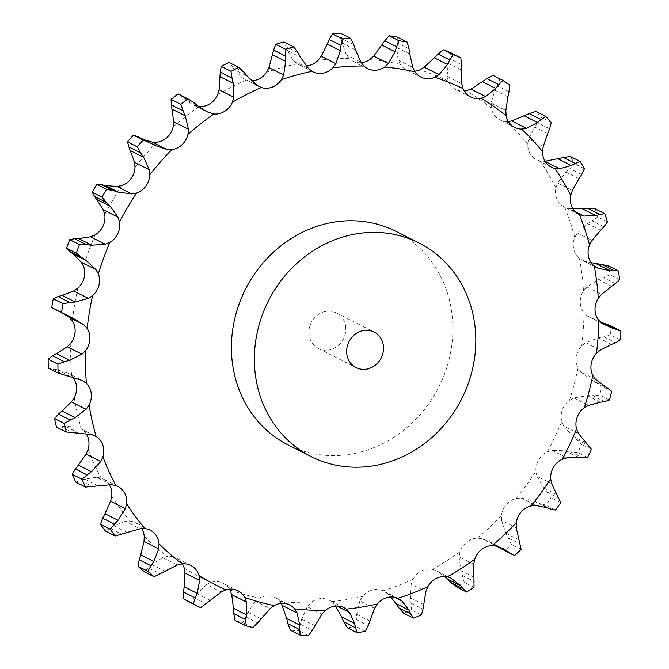 <?xml version="1.0" encoding="UTF-8"?>
<svg xmlns="http://www.w3.org/2000/svg" width="669" height="669" viewBox="0 0 669 669"><rect width="100%" height="100%" fill="white"/><g stroke="black" fill="none" stroke-linecap="round" stroke-linejoin="round"><path stroke-width="0.5" stroke-dasharray="3.35 2.51" d="M297.922 52.592L286.115 46.621L284.032 41.996M287.645 51.07L285.981 46.22M312.908 71.784L298.115 64.308A18.715 16.942 116.8 0 1 297.203 63.806L293.607 60.829L287.494 50.66L300.557 57.275M298.115 64.308A18.715 16.942 116.8 0 0 306.31 65.93M396.148 231.432A119.634 108.336 -63.2 0 1 452.545 319.849A119.634 108.336 -63.2 0 1 401.818 431.739A119.634 108.336 -63.2 0 1 288.138 444.944M355.465 49.774L342.403 43.167L346.241 54.766L349.134 58.512A18.715 16.942 116.8 0 0 352.789 61.088A18.715 16.942 116.8 0 0 359.061 62.735A18.715 16.942 116.8 0 0 361.235 62.694M409.788 54.072L396.725 47.457L398.105 60.001L400.171 64.366A18.715 16.942 116.8 0 0 406.075 69.593A18.715 16.942 116.8 0 0 408.935 70.697A18.715 16.942 116.8 0 0 414.546 71.198M461.309 69.977L448.247 63.371L447.076 76.325L448.23 81.125A18.715 16.942 116.8 0 0 455.464 89.295A18.715 16.942 116.8 0 0 455.79 89.47A18.715 16.942 116.8 0 0 464.269 91.076M507.913 96.846L494.851 90.24L491.146 103.059L491.339 108.094A18.715 16.942 116.8 0 0 496.749 117.786A18.715 16.942 116.8 0 0 499.902 119.902A18.715 16.942 116.8 0 0 506.859 121.574L508.381 121.515M547.694 133.583L534.631 126.968L528.518 139.119L527.732 144.178A18.715 16.942 116.8 0 0 531.102 154.991A18.715 16.942 116.8 0 0 536.605 159.657A18.715 16.942 116.8 0 0 540.126 160.928L545.193 161.438M579.028 178.673L565.966 172.058L557.645 183.022L555.931 187.905A18.715 16.942 116.8 0 0 557.118 199.387A18.715 16.942 116.8 0 0 564.402 207.097A18.715 16.942 116.8 0 0 564.669 207.231L569.235 208.628L575.139 211.613M600.62 230.278L587.558 223.663L577.355 232.971L574.763 237.478A18.715 16.942 116.8 0 0 573.718 249.161A18.715 16.942 116.8 0 0 579.505 258.585L595.552 266.973M611.608 286.282L598.538 279.675L586.83 286.926L583.468 290.864A18.715 16.942 116.8 0 0 580.232 302.271A18.715 16.942 116.8 0 0 584.012 312.9L587.558 316.119L602.251 323.553M611.516 344.393L598.454 337.786L585.684 342.67L581.687 345.881A18.715 16.942 116.8 0 0 576.394 356.552A18.715 16.942 116.8 0 0 578.016 367.942L580.826 371.897L595.519 379.331M600.369 402.236L587.307 395.622L573.96 397.93L569.486 400.279A18.715 16.942 116.8 0 0 562.361 409.771A18.715 16.942 116.8 0 0 561.759 421.453L563.716 425.986L578.409 433.42M578.61 457.437L565.548 450.822L552.142 450.429L547.384 451.826A18.715 16.942 116.8 0 0 538.712 459.754A18.715 16.942 116.8 0 0 535.902 471.252L536.931 476.169L551.624 483.612M547.133 507.738L534.071 501.123L521.126 498.037L516.267 498.413A18.715 16.942 116.8 0 0 506.4 504.451A18.715 16.942 116.8 0 0 501.507 515.297L501.566 520.407L516.259 527.841M503.339 548.739L489.323 541.656L482.173 538.796L477.415 538.144A18.715 16.942 116.8 0 0 466.77 542.032A18.715 16.942 116.8 0 0 459.979 551.791L459.068 556.876L473.769 564.31M451.065 578.183L436.347 570.741L432.425 569.369A18.715 16.942 116.8 0 0 421.42 570.966A18.715 16.942 116.8 0 0 413.024 579.229L411.184 584.087L425.885 591.521M398.532 598.613L383.128 590.836A18.715 16.942 116.8 0 0 372.223 590.066A18.715 16.942 116.8 0 0 362.565 596.489L359.872 600.929L374.565 608.364M335.612 606.055L331.548 601.64A18.715 16.942 116.8 0 0 329.215 600.185A18.715 16.942 116.8 0 0 321.187 598.546A18.715 16.942 116.8 0 0 310.659 602.869L307.23 606.699L321.923 614.142M281.281 603.405L279.801 601.364A18.715 16.942 116.8 0 0 274.959 597.526A18.715 16.942 116.8 0 0 270.41 596.062A18.715 16.942 116.8 0 0 259.438 598.111L255.407 601.18L270.109 608.614M229.5 589.138A18.715 16.942 116.8 0 0 223.187 583.268A18.715 16.942 116.8 0 0 221.957 582.707A18.715 16.942 116.8 0 0 210.994 582.406L206.537 584.589L221.238 592.023M182.344 563.85A18.715 16.942 116.8 0 0 177.82 559.041A18.715 16.942 116.8 0 0 176.031 557.979A18.715 16.942 116.8 0 0 167.317 556.391L162.617 557.603L177.31 565.037M141.719 528.569A18.715 16.942 116.8 0 0 139.804 526.026A18.715 16.942 116.8 0 0 135.414 522.706A18.715 16.942 116.8 0 0 130.196 521.143L125.438 521.327L140.139 528.761M109.382 484.866A18.715 16.942 116.8 0 0 103.001 478.887A18.715 16.942 116.8 0 0 101.136 478.092L96.528 477.248L111.23 484.682M86.301 433.972A18.715 16.942 116.8 0 0 81.35 429.013L91.77 434.607M72.837 377.257A18.715 16.942 116.8 0 0 71.625 375.903L67.862 373.143L82.563 380.577M259.07 86.594L246.51 80.021A18.715 16.942 116.8 0 0 251.527 80.782M244.302 79.118L242.354 77.939L234.259 69.643L247.321 76.249M173.162 126.826A277.326 251.143 116.8 0 1 199.119 106.505L192.053 104.239L184.87 99.33L197.932 105.936M413.024 579.229A277.326 251.143 116.8 0 1 383.128 590.836L387.125 593.428L390.713 596.957M353.734 44.689L341.918 38.71L340.931 33.45M342.461 43.619L341.884 38.275M243.867 72.168L232.051 66.189L229.007 62.426M234.493 69.994L231.842 65.846M409.002 48.762L397.194 42.791L397.378 37.121M396.692 47.934L397.252 42.323M193.767 102.591L181.96 96.62L178.113 93.877M185.171 99.606L181.675 96.353M461.476 64.659L449.668 58.68L451.065 52.868M448.113 63.839L449.819 58.22M149.689 142.639L137.588 136.518M141.703 138.692L137.538 136.484M143.885 139.704L154.414 145.114M509.009 91.72L497.192 85.749L499.785 80.037A304.412 275.661 116.8 0 0 492.994 75.346M494.625 90.691L497.435 85.306M549.642 128.841L537.826 122.87L541.547 117.518A304.412 275.661 116.8 0 0 535.894 111.397M534.322 127.386L538.16 122.46M581.721 174.509L569.904 168.529L574.646 163.788A304.412 275.661 116.8 0 0 570.364 156.479M565.581 172.418L570.314 168.178M64.065 314.196L59.524 311.394L54.373 309.295M569.235 208.628L572.848 208.661M603.931 226.841L592.115 220.862L597.726 216.932A304.412 275.661 116.8 0 0 594.992 208.745M587.114 223.956L592.583 220.586M67.862 373.143L56.932 369.656L48.344 368.084M583.644 260.943L591.103 262.633M615.363 283.698L603.547 277.727L609.835 274.792A304.412 275.661 116.8 0 0 608.765 266.053M598.053 279.876L604.057 277.535M77.069 427.173L65.453 426.337L56.447 427.048M96.528 477.248L84.729 479.121L75.748 482.115M587.558 316.119L600.16 321.864M609.952 325.452L611.115 326.062A304.412 275.661 116.8 0 1 610.479 334.993L603.731 336.783L615.547 342.762M597.935 337.887L604.274 336.691M125.438 521.327L113.964 525.851L105.443 531.044M580.826 371.897L591.463 379.867L601.949 386.314A304.412 275.661 116.8 0 1 599.641 395.078L592.667 395.622L604.475 401.601M586.78 395.63L593.211 395.63M162.617 557.603L151.98 564.611L144.337 571.819M563.716 425.986L572.547 436.029L581.654 444.341A304.412 275.661 116.8 0 1 577.757 452.57L570.791 451.843L582.607 457.813M565.029 450.73L571.326 451.951M206.537 584.589L197.213 593.804L190.816 602.769M536.931 476.169L543.638 487.893L551.039 497.769A304.412 275.661 116.8 0 1 545.72 505.128L539.013 503.13L550.83 509.101M533.586 500.93L539.523 503.331M255.407 601.18L247.806 612.252L242.989 622.638A304.412 275.661 116.8 0 1 235.02 620.447M501.566 520.407L505.906 533.335L511.375 544.415A304.412 275.661 116.8 0 1 504.852 550.595L501.901 549.266M489.323 541.656L496.841 546.222L482.173 538.796M307.23 606.699L301.686 619.185L298.725 630.616A304.412 275.661 116.8 0 1 290.371 630.206M459.068 556.876L460.899 570.506L464.278 582.356A304.412 275.661 116.8 0 1 456.818 587.114M450.53 577.932L436.89 571.033L444.743 576.553M359.872 600.929L356.661 614.326L355.732 626.36A304.412 275.661 116.8 0 1 347.336 627.748M411.184 584.087L410.465 597.877L411.678 610.044A304.412 275.661 116.8 0 1 403.583 613.189M345.748 327.651A19.936 18.055 116.8 0 0 336.348 312.916A19.936 18.055 116.8 0 0 311.236 322.558A19.936 18.055 116.8 0 0 318.344 348.499A19.936 18.055 116.8 0 0 337.293 346.299A19.936 18.055 116.8 0 0 345.748 327.651M509.544 84.971L499.785 80.037M551.315 122.46L541.547 117.518M584.405 168.722L574.646 163.788M59.524 311.394L72.587 318.009M55.861 309.956L67.669 315.935M607.485 221.874L597.726 216.932M56.932 369.656L69.994 376.262M52.951 369.204L64.768 375.175M619.594 279.734L609.835 274.792M65.453 426.337L78.516 432.952M61.347 426.897L73.155 432.876M599.591 321.714L600.486 322.165M84.729 479.121L97.791 485.736M80.681 480.685L92.498 486.664M620.874 331.004L611.115 326.062M620.247 339.936L610.479 334.993M591.463 379.867L604.525 386.473M113.964 525.851L127.035 532.457M110.184 528.368L122.001 534.347M611.717 391.256L601.949 386.314M609.4 400.012L599.641 395.078M596.146 382.4L607.962 388.38M572.547 436.029L585.618 442.635M151.98 564.611L165.042 571.217M148.635 567.989L160.451 573.96M591.413 449.284L581.654 444.341M587.516 457.512L577.757 452.57M576.67 439.424L588.477 445.403M543.638 487.893L556.7 494.5M197.213 593.804L210.275 600.411M194.47 597.919L206.278 603.898M560.798 502.712L551.039 497.769M555.487 510.062L545.72 505.128M547.041 492.024L558.858 497.995M505.906 533.335L518.968 539.95M252.757 627.581L242.989 622.638M247.806 612.252L260.868 618.858M245.799 616.952L257.607 622.923M521.134 549.349L511.375 544.415M514.612 555.538L504.852 550.595M508.482 538.052L520.298 544.022M460.899 570.506L473.961 577.113M308.484 635.55L298.725 630.616M301.686 619.185L314.748 625.791M300.532 624.286L312.339 630.265M474.045 587.29L464.278 582.356M462.572 575.616L474.38 581.595M410.465 597.877L423.527 604.483M365.491 631.293L355.732 626.36M356.661 614.326L369.723 620.941M356.418 619.636L368.226 625.615M421.445 614.987L411.678 610.044M411.176 603.187L422.992 609.166M297.203 63.806A277.326 251.143 116.8 0 0 266.588 72.227M293.607 60.829L308.3 68.263M349.134 58.512A277.326 251.143 116.8 0 0 318.043 60.344M400.171 64.366A277.326 251.143 116.8 0 0 369.865 59.533M448.23 81.125A277.326 251.143 116.8 0 0 419.956 69.819M491.339 108.094A277.326 251.143 116.8 0 0 466.251 90.783M527.732 144.178A277.326 251.143 116.8 0 0 506.859 121.574M555.931 187.905A277.326 251.143 116.8 0 0 540.126 160.928M574.763 237.478A277.326 251.143 116.8 0 0 564.669 207.231M583.468 290.864A277.326 251.143 116.8 0 0 583.284 288.188A277.326 251.143 116.8 0 0 579.505 258.585M581.687 345.881A277.326 251.143 116.8 0 0 584.012 312.9M569.486 400.279A277.326 251.143 116.8 0 0 578.016 367.942M547.384 451.826A277.326 251.143 116.8 0 0 561.759 421.453M516.267 498.413A277.326 251.143 116.8 0 0 535.902 471.252M477.415 538.144A277.326 251.143 116.8 0 0 501.507 515.297M432.425 569.369A277.326 251.143 116.8 0 0 459.979 551.791M331.548 601.64A277.326 251.143 116.8 0 0 362.565 596.489M279.801 601.364A277.326 251.143 116.8 0 0 310.659 602.869M229.994 589.999A277.326 251.143 116.8 0 0 259.438 598.111M184.176 568.023A277.326 251.143 116.8 0 0 210.994 582.406M144.22 536.329A277.326 251.143 116.8 0 0 167.317 556.391M111.756 496.222A277.326 251.143 116.8 0 0 130.196 521.143M88.124 449.334A277.326 251.143 116.8 0 0 101.136 478.092M74.284 397.587A277.326 251.143 116.8 0 0 81.35 429.013M70.805 343.105A277.326 251.143 116.8 0 0 71.625 375.903M77.83 288.113A277.326 251.143 116.8 0 0 72.369 320.944M95.073 234.869A277.326 251.143 116.8 0 0 83.558 266.387M121.817 185.547A277.326 251.143 116.8 0 0 104.724 214.465M156.981 142.171A277.326 251.143 116.8 0 0 135.004 167.3M246.51 80.021A277.326 251.143 116.8 0 0 217.634 94.697M242.354 77.939L257.047 85.373M346.241 54.766L360.934 62.2M194.579 105.393L203.903 110.109M398.105 60.001L412.806 67.435M447.076 76.325L461.777 83.759M491.146 103.059L505.848 110.494M528.518 139.119L543.211 146.553M557.645 183.022L572.346 190.456M577.355 232.971L592.048 240.405M586.83 286.926L601.523 294.36M585.684 342.67L600.377 350.104M573.96 397.93L588.653 405.364M552.142 450.429L566.835 457.864M521.126 498.037L535.819 505.471M334.91 605.077L336.741 606.005M387.125 593.428L394.727 597.275M494.174 544.466L498.957 546.891M367.582 68.573L352.789 61.088M420.868 77.077L406.075 69.593M470.583 96.955L455.79 89.47M514.695 127.386L499.902 119.902M551.398 167.141L536.605 159.657M579.195 214.582L564.402 207.097M596.915 267.751L582.155 260.291M94.906 435.795L80.121 428.319M117.794 486.363L103.001 478.887M150.207 530.183L135.414 522.706M190.824 565.464L176.031 557.979M237.98 590.752L223.187 583.268M289.752 605.01L274.959 597.526M344.008 607.669L329.215 600.185M206.57 111.581L192.053 104.239M155.041 145.432L141.836 138.759M604.475 386.431L592.525 380.393M318.344 348.499L356.084 367.59M336.348 312.916L374.088 332.008"/><path stroke-width="1" d="M297.922 52.592L293.8 46.939L284.032 41.996A304.412 275.661 116.8 0 0 275.745 44.279L285.504 49.222L285.646 61.372L283.664 75.037L281.381 79.711A18.715 16.942 116.8 0 1 272.308 87.087A18.715 16.942 116.8 0 1 261.303 87.505A277.326 251.143 116.8 0 0 232.427 102.173A18.715 16.942 116.8 0 1 224.792 111.23A18.715 16.942 116.8 0 1 213.913 113.989A277.326 251.143 116.8 0 0 187.956 134.302A18.715 16.942 116.8 0 1 182.085 144.663A18.715 16.942 116.8 0 1 171.774 149.647A277.326 251.143 116.8 0 0 149.797 174.785A18.715 16.942 116.8 0 1 145.926 186.015A18.715 16.942 116.8 0 1 136.61 193.032A277.326 251.143 116.8 0 0 119.517 221.949A18.715 16.942 116.8 0 1 117.803 233.598A18.715 16.942 116.8 0 1 109.858 242.354A277.326 251.143 116.8 0 0 98.351 273.872A18.715 16.942 116.8 0 1 98.861 285.462A18.715 16.942 116.8 0 1 92.623 295.598A277.326 251.143 116.8 0 0 87.162 328.429A18.715 16.942 116.8 0 1 89.88 339.492A18.715 16.942 116.8 0 1 85.599 350.589A277.326 251.143 116.8 0 0 86.418 383.387A18.715 16.942 116.8 0 1 91.227 393.464A18.715 16.942 116.8 0 1 89.077 405.071A277.326 251.143 116.8 0 0 96.144 436.489A18.715 16.942 116.8 0 1 102.85 445.169A18.715 16.942 116.8 0 1 102.917 456.818A277.326 251.143 116.8 0 0 115.929 485.577A18.715 16.942 116.8 0 1 117.794 486.363A18.715 16.942 116.8 0 1 124.267 492.501A18.715 16.942 116.8 0 1 126.55 503.698A277.326 251.143 116.8 0 0 144.989 528.627A18.715 16.942 116.8 0 1 150.207 530.183A18.715 16.942 116.8 0 1 154.598 533.511A18.715 16.942 116.8 0 1 159.013 543.813A277.326 251.143 116.8 0 0 182.11 563.875A18.715 16.942 116.8 0 1 190.824 565.464A18.715 16.942 116.8 0 1 192.613 566.526A18.715 16.942 116.8 0 1 198.969 575.507A277.326 251.143 116.8 0 0 225.788 589.891A18.715 16.942 116.8 0 1 236.751 590.192A18.715 16.942 116.8 0 1 237.98 590.752A18.715 16.942 116.8 0 1 244.787 597.484A277.326 251.143 116.8 0 0 274.231 605.596A18.715 16.942 116.8 0 1 285.203 603.547A18.715 16.942 116.8 0 1 289.752 605.01A18.715 16.942 116.8 0 1 294.594 608.849A277.326 251.143 116.8 0 0 325.452 610.354A18.715 16.942 116.8 0 1 335.98 606.03A18.715 16.942 116.8 0 1 344.008 607.669A18.715 16.942 116.8 0 1 346.341 609.125A277.326 251.143 116.8 0 0 377.358 603.973A18.715 16.942 116.8 0 1 387.017 597.551A18.715 16.942 116.8 0 1 397.921 598.32A277.326 251.143 116.8 0 0 427.817 586.713A18.715 16.942 116.8 0 1 436.213 578.451A18.715 16.942 116.8 0 1 447.218 576.854A277.326 251.143 116.8 0 0 474.773 559.276A18.715 16.942 116.8 0 1 481.563 549.517A18.715 16.942 116.8 0 1 492.208 545.62A277.326 251.143 116.8 0 0 516.301 522.782A18.715 16.942 116.8 0 1 521.193 511.936A18.715 16.942 116.8 0 1 531.061 505.898A277.326 251.143 116.8 0 0 550.696 478.736A18.715 16.942 116.8 0 1 553.506 467.238A18.715 16.942 116.8 0 1 562.177 459.31A277.326 251.143 116.8 0 0 576.553 428.938A18.715 16.942 116.8 0 1 577.155 417.255A18.715 16.942 116.8 0 1 584.28 407.764A277.326 251.143 116.8 0 0 592.809 375.418A18.715 16.942 116.8 0 1 591.187 364.036A18.715 16.942 116.8 0 1 596.48 353.366A277.326 251.143 116.8 0 0 598.805 320.384A18.715 16.942 116.8 0 1 595.025 309.755A18.715 16.942 116.8 0 1 598.262 298.349A277.326 251.143 116.8 0 0 598.078 295.665A277.326 251.143 116.8 0 0 594.298 266.07A18.715 16.942 116.8 0 1 588.511 256.645A18.715 16.942 116.8 0 1 589.556 244.963A277.326 251.143 116.8 0 0 579.463 214.716A18.715 16.942 116.8 0 1 579.195 214.582A18.715 16.942 116.8 0 1 571.911 206.872A18.715 16.942 116.8 0 1 570.724 195.39A277.326 251.143 116.8 0 0 554.919 168.412A18.715 16.942 116.8 0 1 551.398 167.141A18.715 16.942 116.8 0 1 545.896 162.475A18.715 16.942 116.8 0 1 542.526 151.662A277.326 251.143 116.8 0 0 521.653 129.058A18.715 16.942 116.8 0 1 514.695 127.386A18.715 16.942 116.8 0 1 511.542 125.27A18.715 16.942 116.8 0 1 506.132 115.578A277.326 251.143 116.8 0 0 481.044 98.268A18.715 16.942 116.8 0 1 470.583 96.955A18.715 16.942 116.8 0 1 470.257 96.779A18.715 16.942 116.8 0 1 463.023 88.601A277.326 251.143 116.8 0 0 434.75 77.303A18.715 16.942 116.8 0 1 423.728 78.181A18.715 16.942 116.8 0 1 420.868 77.077A18.715 16.942 116.8 0 1 414.964 71.851A277.326 251.143 116.8 0 0 384.658 67.009A18.715 16.942 116.8 0 1 373.854 70.22A18.715 16.942 116.8 0 1 367.582 68.573A18.715 16.942 116.8 0 1 363.928 65.997A277.326 251.143 116.8 0 0 332.836 67.828A18.715 16.942 116.8 0 1 322.684 73.23A18.715 16.942 116.8 0 1 312.908 71.784A18.715 16.942 116.8 0 1 311.997 71.29A277.326 251.143 116.8 0 0 281.381 79.711M297.646 52.123L300.816 57.735M293.8 46.939A304.412 275.661 116.8 0 0 285.504 49.222M300.557 57.275L308.3 68.263L311.997 71.29M251.527 80.782A18.715 16.942 116.8 0 0 257.515 79.611A18.715 16.942 116.8 0 0 266.588 72.227L268.963 67.602L273.596 50.066L275.745 44.279M306.31 65.93A18.715 16.942 116.8 0 0 307.891 65.746A18.715 16.942 116.8 0 0 318.043 60.344L321.212 56.238L327.25 44.062L340.312 50.668L335.905 63.672L332.836 67.828M311.085 456.551L288.138 444.944A119.634 108.336 -63.2 0 1 245.464 289.284A119.634 108.336 -63.2 0 1 396.148 231.432L419.087 243.039A119.634 108.336 116.8 0 0 268.411 300.891A119.634 108.336 116.8 0 0 311.085 456.551A119.634 108.336 116.8 0 0 424.765 443.346A119.634 108.336 116.8 0 0 475.492 331.456A119.634 108.336 116.8 0 0 419.087 243.039M268.963 67.602L283.664 75.037M272.584 54.766L285.646 61.372M273.596 50.066L285.412 56.037M361.235 62.694A18.715 16.942 116.8 0 0 369.865 59.533L373.712 56.112L388.413 63.547L384.658 67.009M414.546 71.198A18.715 16.942 116.8 0 0 419.956 69.819L424.313 67.226L439.015 74.66L434.75 77.303M464.269 91.076A18.715 16.942 116.8 0 0 466.251 90.783L470.951 89.128L485.652 96.562L481.044 98.268M231.708 594.649L246.409 602.083L246.518 614.903L233.456 608.297L231.708 594.649L229.994 589.999A18.715 16.942 116.8 0 0 229.5 589.138M184.953 573.015L199.646 580.449L197.204 593.403L184.142 586.797L184.953 573.015L184.176 568.023A18.715 16.942 116.8 0 0 182.344 563.85M144.019 541.455L158.72 548.889L153.786 561.442L140.724 554.835L144.019 541.455L144.22 536.329A18.715 16.942 116.8 0 0 141.719 528.569M110.602 501.265L125.295 508.699L118.045 520.315L104.983 513.708L110.602 501.265L111.756 496.222A18.715 16.942 116.8 0 0 109.473 485.017A18.715 16.942 116.8 0 0 109.382 484.866M86.05 454.1L100.751 461.535L91.444 471.72L78.382 465.114L86.05 454.1L88.124 449.334A18.715 16.942 116.8 0 0 88.057 437.685A18.715 16.942 116.8 0 0 86.301 433.972M71.391 401.877L86.084 409.311L75.07 417.64L62.008 411.025L71.391 401.877L74.284 397.587A18.715 16.942 116.8 0 0 76.433 385.98A18.715 16.942 116.8 0 0 72.837 377.257M67.201 346.751L81.902 354.185L69.601 360.282L56.539 353.675L67.201 346.751L70.805 343.105A18.715 16.942 116.8 0 0 75.087 332.008A18.715 16.942 116.8 0 0 72.369 320.944L69.283 317.382L83.976 324.816L87.162 328.429M73.674 290.956L88.367 298.399L75.246 302.012L62.184 295.397L73.674 290.956L77.83 288.113A18.715 16.942 116.8 0 0 84.068 277.978A18.715 16.942 116.8 0 0 83.558 266.387L81.267 262.173L95.96 269.607L98.351 273.872M90.524 236.801L105.225 244.235L91.787 245.197L78.725 238.59L90.524 236.801L95.073 234.869A18.715 16.942 116.8 0 0 103.009 226.114A18.715 16.942 116.8 0 0 104.724 214.465L103.327 209.765L118.02 217.199L119.517 221.949M117.083 186.484L131.776 193.926L118.538 192.179L105.476 185.564L117.083 186.484L121.817 185.547A18.715 16.942 116.8 0 0 131.132 178.531A18.715 16.942 116.8 0 0 135.004 167.3L134.561 162.308L149.254 169.742L149.797 174.785M143.885 139.704L152.248 142.079L156.981 142.171A18.715 16.942 116.8 0 0 167.292 137.178A18.715 16.942 116.8 0 0 173.162 126.826L173.689 121.75L188.382 129.184L187.956 134.302M198.576 106.446L199.119 106.505A18.715 16.942 116.8 0 0 209.999 103.745A18.715 16.942 116.8 0 0 217.634 94.697L219.106 89.746L233.807 97.181L232.427 102.173M247.321 76.249L257.047 85.373L261.303 87.505M350.698 38.384L340.931 33.45A304.412 275.661 116.8 0 0 332.51 33.943L329.207 39.463L341.023 45.433L342.277 38.886A304.412 275.661 116.8 0 1 350.698 38.384L353.734 44.689M341.081 44.907L340.228 51.187M355.465 49.774L360.934 62.2L363.928 65.997M353.55 44.171L355.632 50.275M219.106 89.746L220.252 72.185L232.059 78.164L230.956 71.332A304.412 275.661 116.8 0 1 238.774 67.36L243.867 72.168M232.059 78.164L233.255 83.399L233.807 97.181M243.508 71.75L247.655 76.651M197.932 105.936L206.57 111.581L213.913 113.989M373.712 56.112L384.8 40.809L396.617 46.788L398.933 40.75A304.412 275.661 116.8 0 1 407.145 42.063L409.002 48.762M396.617 46.788L395.019 51.714L388.413 63.547M409.788 54.072L412.806 67.435L414.964 71.851M408.918 48.227L409.854 54.59M173.689 121.75L171.348 104.924L183.155 110.903L180.847 104.322A304.412 275.661 116.8 0 1 187.88 98.82L193.767 102.591M183.155 110.903L185.288 115.837L188.382 129.184M193.341 102.257L198.342 106.262M155.041 145.432L166.941 149.513L171.774 149.647M424.313 67.226L438.103 54.064L449.919 60.034L453.172 54.741A304.412 275.661 116.8 0 1 460.824 57.802L461.476 64.659M449.919 60.034L447.528 64.467L439.015 74.66M461.309 69.977L461.777 83.759L463.023 88.601M461.485 64.124L461.284 70.504M134.561 162.308L128.891 146.937L140.699 152.917L137.245 146.829A304.412 275.661 116.8 0 1 143.191 140.022L149.689 142.639L137.588 136.518M140.699 152.917L143.701 157.357L149.254 169.742M149.204 142.388L154.874 145.357M131.776 193.926L136.61 193.032M470.951 89.128L486.94 78.666L498.748 84.645L502.754 80.288A304.412 275.661 116.8 0 1 509.544 84.971L509.009 91.72M498.748 84.645L495.687 88.408L485.652 96.562M507.913 96.846L505.848 110.494L506.132 115.578M509.101 91.201L507.796 97.356M106.43 202.481L101.922 197.121A304.412 275.661 116.8 0 1 106.555 189.294L113.421 190.657L101.604 184.686L96.796 184.351A304.412 275.661 116.8 0 0 92.163 192.179L94.622 196.502L106.43 202.481L110.209 206.261L118.02 217.199M112.894 190.506L119.04 192.321M508.381 121.515L511.71 120.922L526.411 128.356L521.653 129.058M105.225 244.235L109.858 242.354M511.71 120.922L529.296 113.63L541.104 119.6L545.661 116.339A304.412 275.661 116.8 0 1 551.315 122.46L549.642 128.841M541.104 119.6L537.525 122.561L526.411 128.356M547.694 133.583L543.211 146.553L542.526 151.662M549.826 128.364L547.493 134.051M81.752 257.573L76.341 253.133A304.412 275.661 116.8 0 1 79.452 244.603L86.46 244.687L74.644 238.716L69.693 239.661A304.412 275.661 116.8 0 0 66.574 248.199L69.944 251.594L81.752 257.573L86.176 260.559L95.96 269.607M85.916 244.628L92.305 245.247M545.193 161.438L559.627 168.739L554.919 168.412M88.367 298.399L92.623 295.598M545.093 161.271L563.449 157.499L575.256 163.479L580.132 161.413A304.412 275.661 116.8 0 1 584.405 168.722L581.721 174.509M575.256 163.479L571.326 165.527L559.627 168.739M579.028 178.673L572.346 190.456L570.724 195.39M581.98 174.082L578.744 179.083M65.537 314.948L61.531 312.582A304.412 275.661 116.8 0 1 63.011 303.693L69.902 302.513L58.094 296.534L53.244 298.75A304.412 275.661 116.8 0 0 51.772 307.64L72.587 318.009L83.976 324.816M69.359 302.555L75.773 301.953M575.139 211.613L583.928 216.062L579.463 214.716M81.902 354.185L85.599 350.589M572.848 208.661L587.992 208.494L599.809 214.473L604.751 213.679A304.412 275.661 116.8 0 1 607.485 221.874L603.931 226.841M599.809 214.473L595.711 215.535L583.928 216.062M600.62 230.278L592.048 240.405L589.556 244.963M604.249 226.49L600.285 230.613M58.111 373.018A304.412 275.661 116.8 0 1 57.885 364.137L64.433 361.77L52.617 355.791L48.126 359.203A304.412 275.661 116.8 0 0 48.344 368.084L58.111 373.018L82.563 380.577L86.418 383.387M63.906 361.912L70.103 360.131M595.552 266.973L598.337 268.378L594.298 266.07M86.084 409.311L89.077 405.071M591.103 262.633L601.933 264.531L613.741 270.502L618.524 270.995A304.412 275.661 116.8 0 1 619.594 279.734L615.363 283.698M613.741 270.502L609.676 270.552L598.337 268.378M598.262 298.349L601.523 294.36L611.608 286.282M615.723 283.439L611.215 286.533M64.299 423.477L54.54 418.535L58.454 414.052L70.27 420.032L64.299 423.477A304.412 275.661 116.8 0 0 66.214 431.982L91.77 434.607L96.144 436.489M69.777 420.257L75.547 417.389M100.751 461.535L102.917 456.818M615.547 342.762L620.247 339.936A304.412 275.661 116.8 0 0 620.874 331.004L612.653 328.32L602.251 323.553L598.805 320.384M81.986 479.263L72.219 474.329L75.363 468.927L87.179 474.906L81.986 479.263A304.412 275.661 116.8 0 0 85.507 487.057L111.23 484.682L115.929 485.577M86.736 475.216L91.862 471.394M611.516 344.393L600.377 350.104L596.48 353.366M615.94 342.587L611.106 344.552M125.295 508.699L126.55 503.698M604.475 401.601L609.4 400.012A304.412 275.661 116.8 0 0 611.717 391.256L595.519 379.331L592.809 375.418M110.218 529.229L100.45 524.295L102.65 518.182L114.458 524.153L110.218 529.229A304.412 275.661 116.8 0 0 115.21 535.978L140.139 528.761L144.989 528.627M114.09 524.538L118.396 519.93M600.369 402.236L588.653 405.364L584.28 407.764M604.876 401.534L599.942 402.295M158.72 548.889L159.013 543.813M582.607 457.813L587.516 457.512A304.412 275.661 116.8 0 0 591.413 449.284L578.409 433.42L576.553 428.938M147.841 571.326L138.073 566.384L139.194 559.786L151.01 565.765L147.841 571.326A304.412 275.661 116.8 0 0 154.096 576.753L177.31 565.037L182.11 563.875M150.717 566.191L154.054 561.007M578.61 457.437L566.835 457.864L562.177 459.31M582.992 457.847L578.2 457.387M199.646 580.449L198.969 575.507M550.83 509.101L555.487 510.062A304.412 275.661 116.8 0 0 560.798 502.712L551.624 483.612L550.696 478.736M193.316 603.814L183.557 598.88L183.507 592.04L195.315 598.019L193.316 603.814A304.412 275.661 116.8 0 0 200.575 607.711L221.238 592.023L225.788 589.891M195.114 598.471L197.38 592.943M547.133 507.738L535.819 505.471L531.061 505.898M551.189 509.234L546.757 507.595M246.409 602.083L244.787 597.484M498.957 546.891L507.236 551.072L503.339 548.739L496.875 546.23L498.639 547.384L514.612 555.538A304.412 275.661 116.8 0 0 521.134 549.349L516.259 527.841L516.301 522.782M244.779 625.381L235.02 620.447L233.765 613.632L245.573 619.611L244.779 625.381A304.412 275.661 116.8 0 0 252.757 627.581L257.607 622.923L270.109 608.614L274.231 605.596M245.473 620.071L246.602 614.426M496.875 546.23L492.208 545.62M510.756 553.589L506.901 550.838M281.281 603.405L286.65 618.449L299.712 625.055L297.086 612.921L294.594 608.849M466.577 592.057L456.818 587.114L451.299 582.808L463.115 588.779L466.577 592.057A304.412 275.661 116.8 0 0 474.045 587.29L473.769 564.31L474.773 559.276M300.13 635.14L290.371 630.206L287.913 623.667L299.729 629.646L300.13 635.14A304.412 275.661 116.8 0 0 308.484 635.55L312.339 630.265L321.923 614.142L325.452 610.354M299.712 630.098L299.704 624.595M444.743 576.553L447.477 579.078L460.54 585.684L451.065 578.183M450.53 577.932L447.218 576.854M463.366 589.088L460.272 585.367M335.612 606.055L341.55 616.843L354.612 623.449L349.603 612.511L346.341 609.125M413.35 618.131L403.583 613.189L398.958 607.937L410.766 613.908L413.35 618.131A304.412 275.661 116.8 0 0 421.445 614.987L422.992 609.166L425.885 591.521L427.817 586.713M357.095 632.69L347.336 627.748L343.741 621.744L355.548 627.723L357.095 632.69A304.412 275.661 116.8 0 0 365.491 631.293L368.226 625.615L374.565 608.364L377.358 603.973M355.632 628.141L354.503 623.015M390.713 596.957L395.897 603.53L408.96 610.145L401.818 600.862L398.532 598.613M410.942 614.284L408.767 609.76M327.066 44.522L329.416 39.003M220.252 72.185L221.188 66.398A304.412 275.661 116.8 0 1 229.007 62.426L238.774 67.36M384.8 40.809L389.174 35.808A304.412 275.661 116.8 0 1 397.378 37.121L407.145 42.063M171.348 104.924L171.088 99.38A304.412 275.661 116.8 0 1 178.113 93.877L187.88 98.82M438.103 54.064L443.405 49.807A304.412 275.661 116.8 0 1 451.065 52.868L460.824 57.802M128.891 146.937L127.486 141.895A304.412 275.661 116.8 0 1 133.432 135.088L137.873 136.668M486.94 78.666L492.994 75.346L502.754 80.288M103.327 209.765L94.622 196.502M105.869 185.656L101.228 184.602M529.296 113.63L535.894 111.397L545.661 116.339M81.267 262.173L73.113 253.944L69.944 251.594M79.143 238.582L74.251 238.733M563.449 157.499L570.364 156.479L580.132 161.413M69.283 317.382L64.065 314.196M62.602 295.288L57.693 296.66M587.992 208.494L594.992 208.745L604.751 213.679M56.94 353.466L52.241 356.008M601.933 264.531L608.765 266.053L618.524 270.995M54.54 418.535A304.412 275.661 116.8 0 0 56.447 427.048L66.214 431.982M62.376 410.733L58.111 414.362M72.219 474.329A304.412 275.661 116.8 0 0 75.748 482.115L85.507 487.057M78.699 464.738L75.07 469.32M599.591 321.714L609.952 325.452L620.121 330.595M100.45 524.295A304.412 275.661 116.8 0 0 105.443 531.044L115.21 535.978M105.225 513.265L102.424 518.634M138.073 566.384A304.412 275.661 116.8 0 0 144.337 571.819L154.096 576.753M140.891 554.342L139.052 560.288M183.557 598.88A304.412 275.661 116.8 0 0 190.816 602.769L200.575 607.711M184.218 586.278L183.448 592.575M233.439 607.77L233.799 614.175M498.639 547.384L512.655 554.71M286.533 617.93L288.046 624.194M447.101 578.71L451.692 583.184M341.341 616.35L343.966 622.237M395.596 603.095L399.276 608.38M342.277 38.886L332.51 33.943M220.193 76.793L233.255 83.399M230.956 71.332L221.188 66.398M381.957 45.107L395.019 51.714M398.933 40.75L389.174 35.808M172.226 109.231L185.288 115.837M180.847 104.322L171.088 99.38M434.465 57.86L447.528 64.467M453.172 54.741L443.405 49.807M143.191 140.022L133.432 135.088M130.639 150.751L143.701 157.357M137.245 146.829L127.486 141.895M482.625 81.802L495.687 88.408M106.555 189.294L96.796 184.351M97.147 199.655L110.209 206.261M101.922 197.121L92.163 192.179M524.463 115.954L537.525 122.561M79.452 244.603L69.693 239.661M73.113 253.944L86.176 260.559M76.341 253.133L66.574 248.199M558.264 158.913L571.326 165.527M63.011 303.693L53.244 298.75M61.531 312.582L51.772 307.64M582.64 208.929L595.711 215.535M57.885 364.137L48.126 359.203M596.614 263.946L609.676 270.552M600.486 322.165L612.653 328.32M604.684 323.303L616.5 329.273M383.488 346.743A19.936 18.055 116.8 0 0 374.088 332.008A19.936 18.055 116.8 0 0 348.975 341.65A19.936 18.055 116.8 0 0 356.084 367.59A19.936 18.055 116.8 0 0 375.033 365.391A19.936 18.055 116.8 0 0 383.488 346.743M321.212 56.238L335.905 63.672M203.903 110.109L209.272 112.827M152.248 142.079L166.941 149.513M282.385 605.487L297.086 612.921M336.741 606.005L349.603 612.511M394.727 597.275L401.818 600.862M605.336 386.874L604.475 386.431"/></g></svg>
